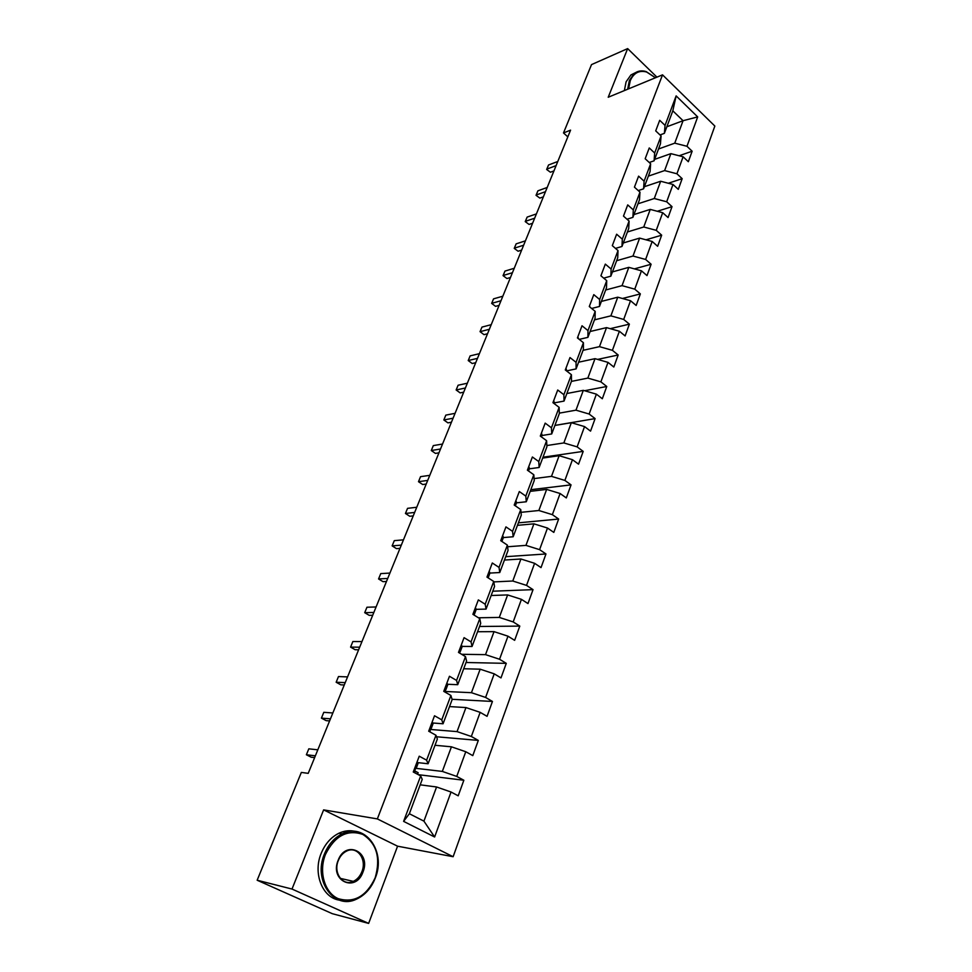 <?xml version="1.0" encoding="UTF-8"?>
<svg xmlns="http://www.w3.org/2000/svg" width="972" height="972" viewBox="0 0 972 972"><rect width="100%" height="100%" fill="white"/><g stroke="black" fill="none" stroke-linecap="round" stroke-linejoin="round"><path stroke-width="1.46" d="M453.134 856.721L714.845 126.056L662.527 74.844L377.355 818.91L453.134 856.721L397.572 846.187L323.627 809.883L292.013 889.052L368.643 923.4L397.572 846.187M368.643 923.4L332.351 913.704L257.155 880.231L292.013 889.052M666.853 126.761L683.061 120.71L672.818 110.832L664.386 133.334L665.042 125.4L659.709 120.309L655.711 130.88L661.082 135.959L654.666 153.017L649.247 147.963L645.177 158.74L650.633 163.782L644.096 181.181L638.592 176.151L634.437 187.146L639.977 192.152L633.307 209.879L627.718 204.898L623.477 216.1L629.103 221.081L622.311 239.161L616.637 234.216L612.311 245.649L618.022 250.582L611.096 269.025L605.325 264.117L600.915 275.781L606.722 280.677L599.651 299.498L593.783 294.638L589.287 306.532L595.192 311.38L587.975 330.589L582.009 325.778L577.417 337.916L583.419 342.715L576.056 362.325L569.993 357.55L565.303 369.955L571.402 374.706L563.882 394.717L557.721 390.003L552.934 402.663L559.131 407.365L551.452 427.802L545.183 423.136L540.298 436.076L546.604 440.705L538.767 461.579L532.389 456.986L527.395 470.193L533.81 474.761L525.803 496.097L519.315 491.553L514.212 505.051L520.749 509.559L512.56 531.356L505.95 526.885L500.738 540.675L507.384 545.122L499.025 567.393L492.306 562.995L486.972 577.101L493.74 581.463L485.186 604.232L478.346 599.906L472.89 614.328L479.779 618.617L471.031 641.897L464.069 637.656L458.492 652.406L465.503 656.61L456.561 680.424L449.465 676.269L443.754 691.359L450.911 695.478L441.762 719.839L434.52 715.769L428.688 731.211L435.966 735.245L426.611 760.177L419.236 756.204L413.258 771.999L420.682 775.935L403.611 821.376L434.618 837.001L423.926 821.146L436.574 786.98L420.196 784.829M665.042 125.4L676.135 95.888L697.689 116.907L686.961 146.274L692.137 151.219L679.124 155.763M434.618 837.001L451.044 792.022L458.201 795.825L463.851 780.249L456.743 776.421L465.77 751.733L472.793 755.621L478.309 740.409L471.335 736.484L480.156 712.355L487.057 716.328L492.452 701.456L485.599 697.434L494.226 673.839L500.993 677.909L506.278 663.354L499.547 659.259L507.979 636.186L514.638 640.329L519.801 626.102L513.192 621.922L521.429 599.347L527.978 603.576L533.033 589.639L526.532 585.399L534.6 563.31L541.027 567.599L545.972 553.967L539.594 549.654L547.491 528.039L553.809 532.401L558.645 519.048L552.375 514.662L560.103 493.509L566.312 497.931L571.05 484.87L564.89 480.423L572.459 459.695L578.559 464.179L583.2 451.385L577.137 446.877L584.549 426.587L590.551 431.131L595.107 418.604L589.141 414.036L596.395 394.158L602.312 398.751L606.759 386.479L600.89 381.862L608.01 362.386L613.818 367.027L618.18 354.999L612.409 350.333L619.383 331.245L625.105 335.935L629.382 324.15L623.696 319.436L630.536 300.725L636.162 305.463L640.354 293.909L634.765 289.146L641.459 270.811L647 275.586L651.119 264.25L645.615 259.451L652.176 241.469L657.643 246.293L661.677 235.175L656.246 230.34L662.697 212.698L668.068 217.558L672.029 206.647L666.683 201.775L673.001 184.473L678.298 189.37L682.174 178.666L676.913 173.769L683.122 156.784L688.334 161.716L692.137 151.219M257.155 880.231L301.344 772.424L308.221 773.348L570.576 130.139L563.493 132.957L567.83 136.87M661.082 135.959L660.45 143.844L654.083 160.805L649.247 162.506M654.63 159.372L670.874 153.649L664.617 170.574L648.348 176.139M654.083 160.805L654.666 153.017M683.122 156.784L670.874 153.649M676.913 173.769L664.617 170.574M650.633 163.782L650.074 171.522L643.586 188.811L638.252 190.597M644.375 186.709L660.656 181.254L654.278 198.519L637.972 203.792M643.586 188.811L644.096 181.181M673.001 184.473L660.656 181.254M666.683 201.775L654.278 198.519M639.977 192.152L639.503 199.734L632.894 217.364L627.001 219.222M633.938 214.569L650.244 209.405L643.743 226.998L627.414 231.98M632.894 217.364L633.307 209.879M662.697 212.698L650.244 209.405M656.246 230.34L643.743 226.998M629.103 221.081L628.714 228.493L621.983 246.475L615.495 248.395M623.295 242.964L639.637 238.104L632.991 256.037L616.649 260.715M621.983 246.475L622.311 239.161M652.176 241.469L639.637 238.104M645.615 259.451L632.991 256.037M618.022 250.582L617.718 257.835L610.853 276.17L603.709 278.138M612.445 271.905L628.811 267.349L622.044 285.647L605.665 289.996M610.853 276.17L611.096 269.025M641.459 270.811L628.811 267.349M634.765 289.146L622.044 285.647M606.722 280.677L606.504 287.748L599.493 306.459L591.632 308.464M601.389 301.417L617.767 297.189L610.866 315.851L594.475 319.873M599.493 306.459L599.651 299.498M630.536 300.725L617.767 297.189M623.696 319.436L610.866 315.851M595.192 311.38L595.071 318.269L587.914 337.357L579.239 339.374M590.101 331.513L606.516 327.625L599.469 346.652L583.054 350.333M587.914 337.357L587.975 330.589M619.383 331.245L606.516 327.625M612.409 350.333L599.469 346.652M583.419 342.715L583.394 349.41L576.092 368.898L566.518 370.903M578.595 362.204L595.022 358.668L587.841 378.096L571.402 381.401M576.092 368.898L576.056 362.325M608.01 362.386L595.022 358.668M600.89 381.862L587.841 378.096M571.402 374.706L571.487 381.194L564.027 401.084L554.222 402.906M566.858 393.514L583.309 390.355L575.971 410.172L559.313 413.136M564.027 401.084L563.882 394.717M596.395 394.158L583.309 390.355M589.141 414.036L575.971 410.172M559.131 407.365L559.325 413.635L551.719 433.937L541.902 435.529M554.89 425.469L571.342 422.686L563.857 442.928L546.847 445.541M551.719 433.937L551.452 427.802M584.549 426.587L571.342 422.686M577.137 446.877L563.857 442.928M546.604 440.705L546.908 446.756L539.144 467.483L529.327 468.832M542.668 458.079L559.131 455.698L551.489 476.353L534.09 478.601M539.144 467.483L538.767 461.579M572.459 459.695L559.131 455.698M564.89 480.423L551.489 476.353M533.81 474.761L534.236 480.581L526.289 501.759L516.484 502.84M530.19 491.358L546.653 489.402L538.853 510.507L521.016 512.329M526.289 501.759L525.803 496.097M560.103 493.509L546.653 489.402M552.375 514.662L538.853 510.507M520.749 509.559L521.284 515.136L513.167 536.763L503.362 537.577M517.456 525.342L533.92 523.835L525.949 545.377L507.591 546.762M513.167 536.763L512.56 531.356M547.491 528.039L533.92 523.835M539.594 549.654L525.949 545.377M507.384 545.122L508.052 550.431L499.766 572.532L489.961 573.067M504.444 560.054L520.919 558.997L512.766 581.013L493.8 581.9M499.766 572.532L499.025 567.393M534.6 563.31L520.919 558.997M526.532 585.399L512.766 581.013M493.74 581.463L494.529 586.505L486.061 609.092L476.256 609.335L474.579 613.757M491.152 595.508L507.627 594.925L499.292 617.427L478.431 617.779M486.061 609.092L485.186 604.232M521.429 599.347L507.627 594.925M513.192 621.922L499.292 617.427M479.779 618.617L480.715 623.368L472.052 646.465L462.247 646.392M477.58 631.727L494.031 631.642L485.526 654.642L461.651 654.302M472.052 646.465L471.031 641.897M507.979 636.186L494.031 631.642M499.547 659.259L485.526 654.642M465.503 656.61L466.584 661.069L457.727 684.689L447.873 684.288M463.705 668.748L480.156 669.186L471.444 692.696L444.909 691.457M457.727 684.689L456.561 680.424M494.226 673.839L480.156 669.186M485.599 697.434L471.444 692.696M450.911 695.478L452.138 699.609L443.074 723.776L433.123 723.022M449.526 706.583L465.953 707.567L457.047 731.612L430.669 729.474M443.074 723.776L441.762 719.839M480.156 712.355L465.953 707.567M471.335 736.484L457.047 731.612M435.966 735.245L437.351 739.048L428.093 763.761L417.924 762.631M435.019 745.269L451.433 746.812L442.321 771.416L416.138 768.354M428.093 763.761L426.611 760.177M465.77 751.733L451.433 746.812M456.743 776.421L442.321 771.416M420.682 775.935L422.225 779.386L409.358 813.734L403.611 821.376M451.044 792.022L436.574 786.98M656.938 77.153L627.645 48.6L591.511 64.614L563.493 132.957M627.645 48.6L608.217 97.249L662.527 74.844M323.627 809.883L377.355 818.91M409.358 813.734L423.926 821.146M664.386 133.334L660.012 134.95M658.518 148.995L674.75 143.163L683.061 120.71L697.689 116.907M672.818 110.832L676.135 95.888M686.961 146.274L674.75 143.163M417.571 774.283L418.167 772.704L415.141 771.1M463.851 780.249L418.312 774.672M478.309 740.409L436.525 736.764M492.452 701.456L452.041 699.293M506.278 663.354L466.038 662.503M519.801 626.102L479.548 626.478M533.033 589.639L492.768 591.207M545.972 553.967L505.707 556.677M558.645 519.048L518.392 522.839M571.05 484.87L530.809 489.694M583.2 451.385L542.984 457.217M595.107 418.604L554.915 425.396M606.759 386.479L584.609 390.732M618.18 354.999L597.598 359.409M629.382 324.15L610.209 328.67M640.354 293.909L622.469 298.489M651.119 264.25L634.376 268.88M661.677 235.175L645.991 239.805M672.029 206.647L657.303 211.276M682.174 178.666L668.347 183.258M417.073 761.914L418.142 763.178L416.308 768.038L415.214 766.835M315.378 755.803L306.374 754.758L308.817 748.829L317.82 749.825M414.752 770.504L418.142 763.178M414.036 769.946L415.117 771.185L414.558 772.679L415.117 771.185M314.636 757.625L311.198 757.224L306.374 754.758L308.817 748.829M325.474 854.412C318.524 871.702 324.551 892.673 338.122 898.626C354.051 903.328 366.408 896.391 375.168 877.813C380.866 858.021 376.772 843.562 362.872 834.438C347.283 829.128 334.818 835.786 325.474 854.412M375.301 877.995C371.304 888.104 365.035 895.151 356.469 899.161C334.295 910.29 312.814 880.632 324.417 854.024C328.329 844.559 334.222 837.84 342.083 833.891C364.767 821.838 386.479 851.29 375.301 877.995M338.122 860.366C345.668 839.468 371.401 851.958 362.957 872.066C355.801 892.964 329.459 880.924 338.122 860.366M361.9 871.677C367.137 859.297 357.089 845.616 346.627 851.083C342.897 852.93 340.115 856.089 338.292 860.56C332.959 872.917 342.958 886.646 353.31 881.373C357.186 879.526 360.053 876.294 361.9 871.677M339.471 900.145C322.425 897.909 312.729 873.318 321.185 853.343C325.098 843.903 330.978 837.22 338.839 833.271C344.392 830.671 349.896 830.064 355.339 831.449M627.657 89.23L629.394 80.421L634.194 73.58C637.668 70.883 641.666 70.215 646.173 71.6L655.444 77.76L646.647 72.025C639.187 70.02 633.732 72.9 630.269 80.64L628.592 88.841M624.364 90.59L626.102 81.806L630.913 74.966L635.518 72.645M432.151 722.05L433.172 723.411L431.374 728.162M330.456 718.83L321.416 718.126L323.798 712.318L332.849 712.974M430.013 730.652L431.361 728.198L430.329 726.862M429.187 729.899L429.952 731.916L430.207 731.236M329.605 720.92L326.167 720.641L321.416 718.126L323.798 712.318M446.889 683.085L447.849 684.531L446.099 689.16M345.218 682.636L336.154 682.247L338.487 676.561L347.563 676.901M444.824 691.602L446.087 689.221L445.115 687.787M443.985 690.764L444.994 692.064M344.27 684.981L340.808 684.823L336.154 682.247L338.487 676.561M461.299 644.983L462.21 646.514L460.497 651.046M359.676 647.194L350.576 647.109L352.86 641.544L361.973 641.581M459.501 653.014L460.485 651.094L459.562 649.575M358.619 649.77L355.157 649.733L350.576 647.109L352.86 641.544M475.381 607.719L476.256 609.335L474.567 613.818L473.692 612.214M373.843 612.469L364.707 612.676L366.954 607.233L376.079 606.965M473.972 615.009L474.567 613.818M372.689 615.276L369.214 615.349L364.707 612.676L366.954 607.233M489.171 571.269L489.997 572.958L488.369 577.271M387.719 578.449L378.558 578.947L380.757 573.602L389.918 573.067M488.102 577.83L487.507 575.667M386.479 581.475L382.992 581.657L378.558 578.947L380.757 573.602M502.658 535.596L503.447 537.358L501.892 541.453L503.447 537.358M401.315 545.122L392.141 545.887L394.292 540.651L403.465 539.837M501.868 541.44L501.03 539.91M399.99 548.354L396.491 548.645L392.141 545.887L394.292 540.651M515.865 500.689L516.606 502.524L515.342 505.841L516.606 502.524M414.643 512.438L405.446 513.471L407.547 508.344L416.745 507.263M413.234 515.889L409.734 516.266L405.446 513.471L407.547 508.344M528.78 466.524L529.485 468.407L528.513 470.983L529.485 468.407M427.704 480.411L418.495 481.699L420.56 476.657L429.77 475.344M426.222 484.044L422.711 484.53L418.495 481.699L420.56 476.657M541.44 433.062L542.097 435.019L541.392 436.878L542.097 435.019M440.51 449.015L431.289 450.534L433.318 445.601L442.539 444.034M438.955 452.831L435.444 453.402L431.289 450.534L433.318 445.601M553.833 400.294L554.004 403.477M453.074 418.215L443.84 419.965L445.82 415.117L455.066 413.331M451.445 422.213L447.922 422.869L443.84 419.965L445.82 415.117M565.971 368.181L566.555 370.259M465.394 387.998L456.147 389.979L458.104 385.228L467.35 383.211M463.693 392.166L460.181 392.907L456.147 389.979L458.104 385.228M577.866 336.737L578.462 338.754M477.483 358.364L468.225 360.551L470.144 355.886L479.403 353.662M475.721 362.69L472.198 363.516L468.225 360.551L470.144 355.886M589.518 305.913L590.125 307.225M489.353 329.277L480.083 331.671L481.966 327.102L491.225 324.672M487.519 333.761L483.995 334.66L480.047 331.659L481.966 327.102M483.995 334.66L480.047 331.659M500.993 300.737L491.723 303.337L493.569 298.841L502.84 296.205M499.098 305.366L495.574 306.35L491.65 303.385L493.569 298.841M495.574 306.35L491.65 303.385M512.414 272.719L503.144 275.501L504.966 271.091L514.237 268.272M510.47 277.494L506.947 278.539L503.046 275.623L504.966 271.091M506.947 278.539L503.046 275.623M523.641 245.211L514.37 248.176L516.144 243.851L525.415 240.849M521.636 250.12L518.1 251.238L514.237 248.37L516.144 243.851M518.1 251.238L514.237 248.37M534.661 218.202L525.39 221.349L527.128 217.096L536.398 213.913M532.595 223.244L529.072 224.435L525.232 221.604L527.128 217.096M529.072 224.435L525.232 221.604M545.474 191.678L536.204 194.995L537.917 190.816L547.187 187.462M543.36 196.842L539.837 198.094L536.034 195.311L537.917 190.816M539.837 198.094L536.034 195.311M556.106 165.617L546.835 169.104L548.524 164.997L557.782 161.486M553.943 170.914L550.419 172.226L546.641 169.468L548.524 164.997M550.419 172.226L546.641 169.468M338.839 833.271L342.083 833.891M353.31 881.373L340.297 878.36M630.913 74.966L634.194 73.58M431.361 728.198L433.172 723.411M446.087 689.221L447.849 684.531M460.485 651.094L462.21 646.514M488.345 577.344L489.997 572.958M554.016 403.489L554.453 402.299"/></g></svg>
